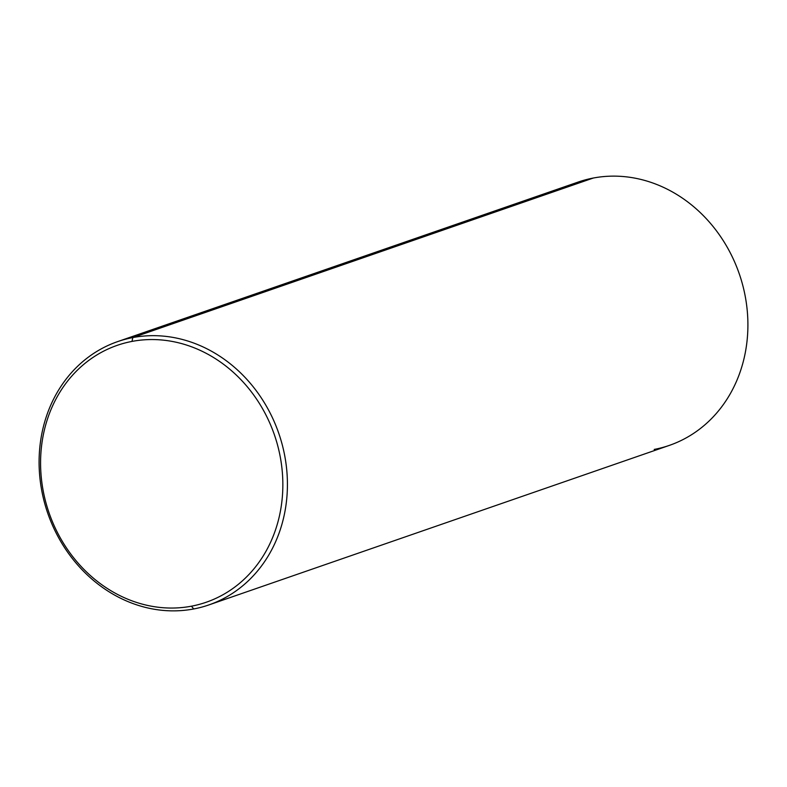 <?xml version="1.0" encoding="UTF-8"?>
<svg xmlns="http://www.w3.org/2000/svg" width="787" height="787" viewBox="0 0 787 787"><rect width="100%" height="100%" fill="white"/><g stroke="black" fill="none" stroke-linecap="round" stroke-linejoin="round"><path stroke-width="1.18" d="M654.204 449.426A139.338 122.221 -109.1 0 0 744.118 290.895A139.338 122.221 -109.1 0 0 593.28 178.039L132.796 337.574A139.338 122.221 -109.1 0 0 117.647 341.607A139.338 122.221 -109.1 0 0 45.085 504.752A139.338 122.221 -109.1 0 0 193.72 608.961A139.338 122.221 -109.1 0 0 208.87 604.928A139.338 122.221 -109.1 0 0 281.431 441.782A139.338 122.221 -109.1 0 0 132.796 337.574L593.28 178.039A139.338 122.221 70.9 0 1 741.915 282.248A139.338 122.221 70.9 0 1 669.353 445.393L208.87 604.928M117.647 341.607L578.13 182.072A139.338 122.221 70.9 0 1 593.28 178.039M132 341.41A135.935 119.24 70.9 0 1 279.149 451.522A135.935 119.24 70.9 0 1 191.438 606.187A135.935 119.24 70.9 0 1 44.279 496.076A135.935 119.24 70.9 0 1 132 341.41L132.796 337.574A139.338 122.221 70.9 0 1 283.635 450.439A139.338 122.221 70.9 0 1 193.72 608.961L191.438 606.187A135.935 119.24 -109.1 0 0 279.149 451.522A135.935 119.24 -109.1 0 0 132 341.41A135.935 119.24 -109.1 0 0 44.279 496.076A135.935 119.24 -109.1 0 0 191.438 606.187L193.72 608.961A139.338 122.221 70.9 0 1 42.882 496.105A139.338 122.221 70.9 0 1 132.796 337.574L132 341.41"/></g></svg>
